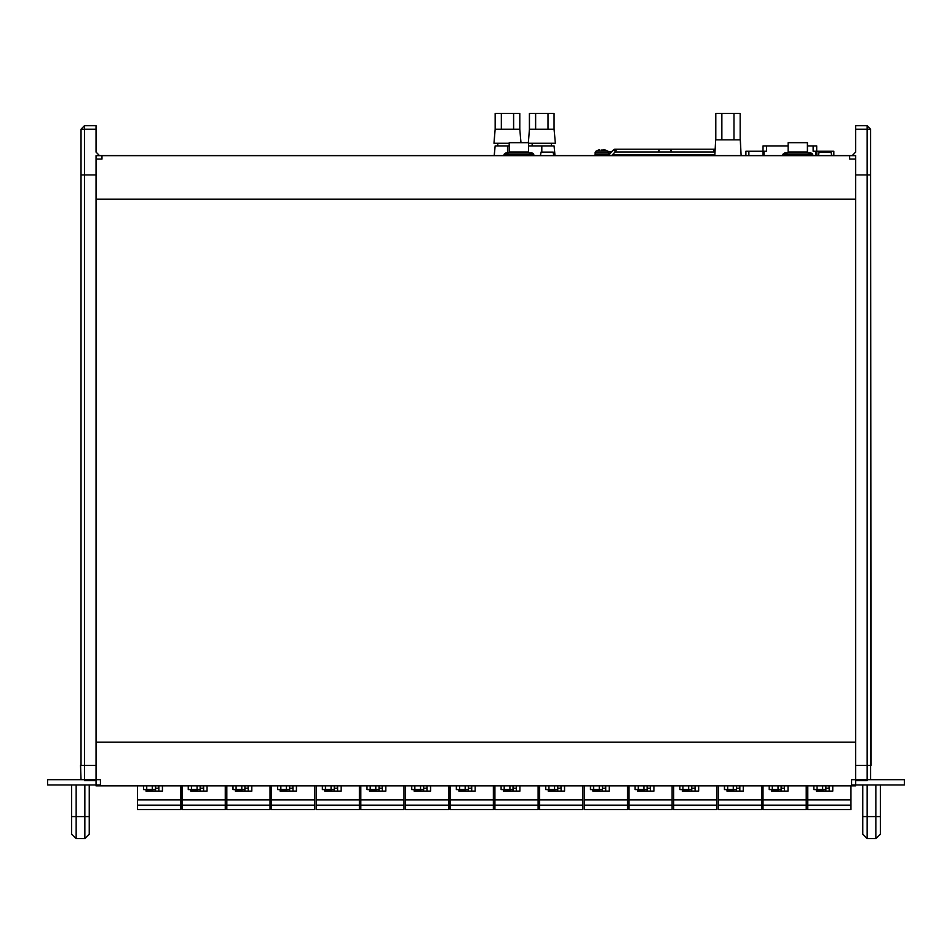 <?xml version="1.0" encoding="UTF-8"?>
<svg xmlns="http://www.w3.org/2000/svg" width="952" height="952" viewBox="0 0 952 952"><rect width="100%" height="100%" fill="white"/><g stroke="black" fill="none" stroke-linecap="round" stroke-linejoin="round"><path stroke-width="1.43" d="M81.027 176.037L81.027 765.408L81.027 129.234L84.549 125.712L95.985 125.712L95.985 152.106L99.496 155.628L101.959 155.628L101.959 159.139L95.985 159.139L95.985 174.978L81.027 174.978L84.549 174.978L84.549 765.408L81.027 765.408L84.549 765.408L84.549 780.545L95.985 780.545L95.985 174.978L84.549 174.978L84.549 129.234L81.027 129.234L84.549 125.712L84.549 129.234L95.985 129.234M852.147 155.628L855.669 152.106L852.147 155.628L849.684 155.628L849.684 159.139L855.669 159.139L855.669 765.408L867.105 765.408L867.105 780.545L855.669 780.545L855.669 765.408L870.616 765.408L867.105 765.408L867.105 174.978L870.616 174.978L867.105 174.978L867.105 129.234L870.616 129.234L870.616 779.664M855.669 129.234L855.669 125.712L867.105 125.712L870.616 129.234L867.105 125.712L867.105 129.234L855.669 129.234L855.669 152.106M813.877 785.817L813.877 789.517L825.848 789.517L825.848 785.817M818.898 790.148L818.898 791.1L825.86 791.1L825.848 788.292L829.097 788.292L829.097 785.817M825.86 791.1L832.702 791.1L832.702 785.817M818.898 791.1L816.34 791.1L816.34 789.66M679.823 785.817L679.823 789.517L691.783 789.517L691.783 785.817M684.833 790.148L684.833 791.1L691.795 791.1L691.783 788.292L695.043 788.292L695.043 785.817M691.795 791.1L698.649 791.1L698.649 785.817M684.833 791.1L682.287 791.1L682.287 789.66M635.127 785.817L635.127 789.517L647.098 789.517L647.098 785.817M640.149 790.148L640.149 791.1L647.11 791.1L647.098 788.292L650.347 788.292L650.347 785.817M647.11 791.1L653.953 791.1L653.953 785.817M640.149 791.1L637.59 791.1L637.59 789.66M545.758 785.817L545.758 789.517L557.717 789.517L557.717 785.817M557.717 788.292L560.978 788.292L560.978 785.817M557.729 788.292L557.729 791.1L564.584 791.1L564.584 785.817M550.768 790.148L550.768 791.1L548.221 791.1L548.221 789.66M590.442 785.817L590.442 789.517L602.414 789.517L602.414 785.817M595.464 790.148L595.464 791.1L602.414 791.1L602.414 788.292L605.662 788.292L605.662 785.817M602.414 791.1L609.268 791.1L609.268 785.817M595.464 791.1L592.906 791.1L592.906 789.66M724.508 785.817L724.508 789.517L736.467 789.517L736.467 785.817M729.518 790.148L729.518 791.1L736.479 791.1L736.467 788.292L739.728 788.292L739.728 785.817M736.479 791.1L743.333 791.1L743.333 785.817M729.518 791.1L726.971 791.1L726.971 789.66M769.192 785.817L769.192 789.517L781.164 789.517L781.164 785.817M774.214 790.148L774.214 791.1L781.164 791.1L781.164 788.292L784.412 788.292L784.412 785.817M781.164 791.1L788.018 791.1L788.018 785.817M774.214 791.1L771.656 791.1L771.656 789.66M456.389 785.817L456.389 789.517L468.348 789.517L468.348 785.817M468.348 788.292L471.597 788.292L471.597 785.817M468.36 788.292L468.36 791.1L475.203 791.1L475.203 785.817M461.399 790.148L461.399 791.1L458.852 791.1L458.852 789.66M411.692 785.817L411.692 789.517L423.664 789.517L423.664 785.817M416.714 790.148L416.714 791.1L423.664 791.1L423.664 788.292L426.912 788.292L426.912 785.817M423.664 791.1L430.518 791.1L430.518 785.817M416.714 791.1L414.156 791.1L414.156 789.66M367.008 785.817L367.008 789.517L378.967 789.517L378.967 785.817M372.018 790.148L372.018 791.1L378.979 791.1L378.967 788.292L382.228 788.292L382.228 785.817M378.979 791.1L385.834 791.1L385.834 785.817M372.018 791.1L369.471 791.1L369.471 789.66M322.323 785.817L322.323 789.517L334.283 789.517L334.283 785.817M327.333 790.148L327.333 791.1L334.295 791.1L334.283 788.292L337.543 788.292L337.543 785.817M334.295 791.1L341.149 791.1L341.149 785.817M327.333 791.1L324.787 791.1L324.787 789.66M277.639 785.817L277.639 789.517L289.598 789.517L289.598 785.817M282.649 790.148L282.649 791.1L289.61 791.1L289.598 788.292L292.847 788.292L292.847 785.817M289.61 791.1L296.465 791.1L296.465 785.817M282.649 791.1L280.102 791.1L280.102 789.66M232.942 785.817L232.942 789.517L244.914 789.517L244.914 785.817M237.964 790.148L237.964 791.1L244.914 791.1L244.914 788.292L248.163 788.292L248.163 785.817M244.914 791.1L251.768 791.1L251.768 785.817M237.964 791.1L235.406 791.1L235.406 789.66M143.573 785.817L143.573 789.517L155.533 789.517L155.533 785.817M148.583 790.148L148.583 791.1L155.545 791.1L155.533 788.292L158.794 788.292L158.794 785.817M155.545 791.1L162.399 791.1L162.399 785.817M148.583 791.1L146.037 791.1L146.037 789.66M188.258 785.817L188.258 789.517L200.218 789.517L200.218 785.817M193.28 790.148L193.28 791.1L200.229 791.1L200.218 788.292L203.478 788.292L203.478 785.817M200.229 791.1L207.084 791.1L207.084 785.817M193.28 791.1L190.721 791.1L190.721 789.66M501.073 785.817L501.073 789.517L513.033 789.517L513.033 785.817M513.033 788.292L516.293 788.292L516.293 785.817M513.045 788.292L513.045 791.1L519.899 791.1L519.899 785.817M506.083 790.148L506.083 791.1L503.537 791.1L503.537 789.66M818.363 155.628L819.077 152.106L831.037 152.106L831.739 155.628M540.391 155.628L541.093 152.106L553.064 152.106L553.766 155.628M764.147 155.628L764.147 151.225L745.88 151.225L745.88 155.628M833.845 155.628L833.845 151.225L815.59 151.225L815.59 155.628M816.697 151.225L816.697 145.942L807.463 145.942M788.113 145.942L763.04 145.942L763.04 151.225L763.04 145.942M741.084 155.628L740.251 139.789L715.618 139.789L714.797 155.628M812.223 153.498L807.463 152.986L807.463 142.669L788.113 142.669L788.113 152.986L810.973 152.986L812.223 153.498L812.734 155.628M533.37 153.498L528.61 152.986L528.61 142.669L509.249 142.669L509.249 152.986L532.12 152.986L533.37 153.498L533.882 155.628M528.61 143.312L555.349 143.312L554.112 129.234L554.112 113.395L547.959 113.395L547.959 129.234L554.112 129.234M528.312 142.669L529.479 129.234L547.959 129.234M509.249 145.942L495.171 145.942L494.243 155.628M509.249 143.312L493.945 143.312L495.171 129.234L495.171 113.395L519.804 113.395L519.804 129.234L495.171 129.234M555.052 155.628L554.112 145.942L528.61 145.942M598.427 150.023L596.035 151.13L607.912 151.13L605.508 150.023M605.496 150.047L601.152 150.047M609.006 153.082L594.929 153.082L596.035 151.13L594.929 154.914L609.006 154.914L607.912 151.13L608.673 151.904L611.493 151.904L613.552 149.809M89.298 784.936L89.298 816.614L84.895 816.614L84.895 838.605L76.1 838.605L71.697 834.202L71.697 816.614L76.1 816.614L76.1 838.605L71.697 834.202M880.303 784.936L880.303 816.614L875.899 816.614L875.899 838.605L867.105 838.605L862.702 834.202L862.702 816.614L867.105 816.614L867.105 838.605L862.702 834.202L867.105 838.605M616.182 150.499L615.23 149.202L613.183 150.166L615.099 151.035L616.182 150.499L615.218 151.927L714.69 151.927L713.726 150.547L714.678 149.202L671.743 149.202L670.791 150.547L671.743 151.904M821.314 790.267L822.231 790.065L821.314 790.267M820.303 790.267L822.111 789.517M687.249 790.267L688.177 790.065L687.249 790.267M685.357 790.267L683.714 790.053L688.058 789.517M642.564 790.267L643.481 790.065L642.564 790.267M639.863 790.053L643.362 789.517M553.183 790.267L554.112 790.065L553.183 790.267M550.494 790.053L553.993 789.517M597.88 790.267L598.796 790.065L597.88 790.267M595.178 790.053L598.677 789.517M731.933 790.267L732.861 790.065L731.933 790.267M730.041 790.267L728.113 790.065L732.742 789.517M776.63 790.267L777.546 790.065L776.63 790.267M774.738 790.267L772.81 790.065L777.427 789.517M463.814 790.267L464.743 790.065L463.814 790.267M461.113 790.053L464.624 789.517M419.13 790.267L420.046 790.065L419.13 790.267M416.429 790.053L419.927 789.517M374.433 790.267L375.362 790.065L374.433 790.267M371.744 790.053L375.243 789.517M329.749 790.267L330.677 790.065L329.749 790.267M327.06 790.053L330.558 789.517M285.065 790.267L285.993 790.065L285.065 790.267M282.304 790.231L285.874 789.517M240.38 790.267L241.296 790.065L240.38 790.267M238.488 790.267L236.846 790.053L241.177 789.517M150.999 790.267L151.927 790.065L150.999 790.267M149.107 790.267L147.465 790.053L151.808 789.517M195.684 790.267L196.612 790.065L195.684 790.267M193.791 790.267L192.161 790.053L196.493 789.517M508.499 790.267L509.427 790.065L508.499 790.267M505.81 790.053L509.308 789.517M615.099 151.035L615.159 151.987L611.612 155.628L612.624 154.593L714.845 154.593M819.422 790.267L817.494 790.065L819.862 790.148M416.226 790.267L415.31 790.065L416.226 790.267M371.542 790.267L370.614 790.065L371.542 790.267M326.857 790.267L325.929 790.065L326.857 790.267M282.173 790.267L281.245 790.065L282.173 790.267M237.476 790.267L236.56 790.065L237.476 790.267M148.107 790.267L147.179 790.065L148.107 790.267M192.792 790.267L191.864 790.065L192.792 790.267M89.298 816.614L89.298 834.202L84.895 838.605L89.298 834.202L84.895 838.605L89.298 834.202L89.298 816.614M880.303 834.202L880.303 816.614L880.303 834.202L875.899 838.605M95.985 152.106L99.496 155.628M855.669 785.817L855.669 742.191L95.985 742.191L855.669 742.191L855.669 199.254L95.985 199.254L855.669 199.254L855.669 155.628L95.985 155.628L95.985 785.817L855.669 785.817L850.921 785.817L850.921 809.569L807.724 809.569L807.724 785.817L806.225 785.817L806.225 809.569L763.04 809.569L763.04 785.817L761.541 785.817L761.541 809.569L718.355 809.569L718.355 785.817L716.856 785.817L716.856 809.569L673.659 809.569L673.659 785.817L672.172 785.817L672.172 809.569L628.974 809.569L628.974 785.817L627.475 785.817L627.475 809.569L584.29 809.569L584.29 785.817L582.791 785.817L582.791 809.569L539.606 809.569L539.606 785.817L538.106 785.817L538.106 809.569L494.909 809.569L494.909 785.817L493.422 785.817L493.422 809.569L450.225 809.569L450.225 785.817L448.725 785.817L448.725 809.569L405.54 809.569L405.54 785.817L404.041 785.817L404.041 809.569L360.856 809.569L360.856 785.817L359.356 785.817L359.356 809.569L316.159 809.569L316.159 785.817L314.672 785.817L314.672 809.569L271.475 809.569L271.475 785.817L269.975 785.817L269.975 809.569L226.79 809.569L226.79 785.817L225.291 785.817L225.291 809.569L182.106 809.569L182.106 785.817L180.606 785.817L180.606 809.569L137.409 809.569L137.409 785.817L95.985 785.817M855.669 174.978L867.105 174.978L855.669 174.978M95.985 765.408L84.549 765.408L95.985 765.408M81.027 779.664L80.563 765.408M871.092 765.408L870.616 176.037M850.921 805.178L807.724 805.178M850.921 799.894L807.724 799.894M817.054 785.817L817.054 789.517M822.683 789.517L822.683 785.817M823.028 789.517L821.183 790.291M716.856 805.178L673.659 805.178M716.856 799.894L673.659 799.894M682.989 785.817L682.989 789.517M688.617 789.517L688.617 785.817M688.962 789.517L687.118 790.291M672.172 805.178L628.974 805.178M672.172 799.894L628.974 799.894M638.304 785.817L638.304 789.517M643.933 789.517L643.933 785.817M640.672 790.279L639.768 790.219M644.278 789.517L642.433 790.291M582.791 805.178L539.606 805.178M582.791 799.894L539.606 799.894M548.923 785.817L548.923 789.517M554.552 789.517L554.552 785.817M551.291 790.279L550.399 790.219M554.897 789.517L553.053 790.291M550.768 791.1L557.729 791.1M627.475 805.178L584.29 805.178M627.475 799.894L584.29 799.894M593.608 785.817L593.608 789.517M599.236 789.517L599.236 785.817M595.988 790.267L595.083 790.219M599.593 789.517L597.749 790.291M761.541 805.178L718.355 805.178M761.541 799.894L718.355 799.894M727.673 785.817L727.673 789.517M733.302 789.517L733.302 785.817M733.647 789.517L731.802 790.291M806.225 805.178L763.04 805.178M806.225 799.894L763.04 799.894M772.358 785.817L772.358 789.517M777.986 789.517L777.986 785.817M778.343 789.517L776.499 790.291M493.422 805.178L450.225 805.178M493.422 799.894L450.225 799.894M459.554 785.817L459.554 789.517M465.183 789.517L465.183 785.817M461.922 790.279L461.018 790.219M465.528 789.517L463.683 790.291M461.399 791.1L468.36 791.1M448.725 805.178L405.54 805.178M448.725 799.894L405.54 799.894M414.858 785.817L414.858 789.517M420.498 789.517L420.498 785.817M417.238 790.279L416.333 790.219M420.843 789.517L418.999 790.291M404.041 805.178L360.856 805.178M404.041 799.894L360.856 799.894M370.173 785.817L370.173 789.517M375.802 789.517L375.802 785.817M372.541 790.279L371.649 790.219M376.147 789.517L374.303 790.291M359.356 805.178L316.159 805.178M359.356 799.894L316.159 799.894M325.489 785.817L325.489 789.517M331.118 789.517L331.118 785.817M327.857 790.279L326.964 790.219M331.463 789.517L329.618 790.291M314.672 805.178L271.475 805.178M314.672 799.894L271.475 799.894M280.804 785.817L280.804 789.517M286.433 789.517L286.433 785.817M283.172 790.267L282.363 790.053M286.778 789.517L284.934 790.291M269.975 805.178L226.79 805.178M269.975 799.894L226.79 799.894M236.108 785.817L236.108 789.517M241.749 789.517L241.749 785.817M240.249 790.291L242.094 789.517M180.606 805.178L137.409 805.178M180.606 799.894L137.409 799.894M146.739 785.817L146.739 789.517M152.368 789.517L152.368 785.817M150.868 790.291L152.713 789.517M225.291 805.178L182.106 805.178M225.291 799.894L182.106 799.894M191.423 785.817L191.423 789.517M197.052 789.517L197.052 785.817M195.553 790.291L197.397 789.517M538.106 805.178L494.909 805.178M538.106 799.894L494.909 799.894M504.239 785.817L504.239 789.517M509.867 789.517L509.867 785.817M506.607 790.279L505.714 790.219M510.212 789.517L508.368 790.291M506.083 791.1L513.045 791.1M47.6 779.664L47.6 784.936L100.376 784.936L100.376 779.664L47.6 779.664M904.4 784.936L851.623 784.936L851.623 779.664L904.4 779.664L904.4 784.936M714.976 152.225L715.047 150.702M609.006 154.438L613.195 150.154M609.006 154.545L610.72 155.628M609.97 155.628L609.006 154.748M609.72 155.628L609.006 154.831M606.995 155.628L607.65 154.914M608.84 154.914L609.494 155.628M598.011 155.628L597.356 154.914L598.011 155.628M596.166 154.914L595.512 155.628M764.147 151.225L766.55 151.225L766.55 145.942M813.175 145.942L813.175 151.225L815.59 151.225M740.132 139.789L740.132 113.395L715.749 113.395L715.749 139.789M734.028 139.789L734.028 113.395M721.842 139.789L721.842 113.395M783.341 153.498L788.113 152.986L784.591 152.986L782.83 154.748L812.734 154.748M782.83 155.628L782.83 154.748M504.489 153.498L509.249 152.986L505.738 152.986L503.977 154.748L533.882 154.748M503.977 155.628L503.977 154.748M520.982 142.669L519.804 129.234M501.335 129.234L501.335 113.395M513.652 129.234L513.652 113.395M529.479 129.234L529.479 113.395L547.959 113.395M535.643 129.234L535.643 113.395M604.401 149.761L603.354 149.631M599.534 149.761L598.451 150.047M829.192 785.817L829.192 791.1M695.127 785.817L695.127 791.1M650.442 785.817L650.442 791.1M561.061 785.817L561.061 791.1M605.746 785.817L605.746 791.1M739.811 785.817L739.811 791.1M784.496 785.817L784.496 791.1M471.692 785.817L471.692 791.1M427.008 785.817L427.008 791.1M382.311 785.817L382.311 791.1M337.627 785.817L337.627 791.1M292.942 785.817L292.942 791.1M248.258 785.817L248.258 791.1M158.877 785.817L158.877 791.1M203.561 785.817L203.561 791.1M516.377 785.817L516.377 791.1M84.895 784.936L84.895 816.614L76.1 816.614L76.1 784.936M875.899 784.936L875.899 816.614L867.105 816.614L867.105 784.936M614.611 149.285L658.165 149.202L659.105 150.547L658.165 151.904M748.831 155.628L748.831 151.225M830.906 152.106L830.906 151.225M816.756 155.628L816.756 151.225M762.98 151.225L762.98 155.628M788.113 151.975L807.463 151.975M807.463 152.855L788.113 152.855M509.249 151.975L528.61 151.975M528.61 152.855L509.249 152.855M507.487 152.986L507.487 145.942M541.795 152.106L541.795 145.942M821.957 790.148L823.694 789.517M816.031 789.517L817.78 790.148M687.891 790.148L689.641 789.517M681.965 789.517L683.714 790.148M643.207 790.148L644.944 789.517M637.281 789.517L639.03 790.148M553.826 790.148L555.575 789.517M547.9 789.517L549.649 790.148M598.51 790.148L600.26 789.517M592.596 789.517L594.334 790.148M732.576 790.148L734.325 789.517M726.65 789.517L728.399 790.148M777.26 790.148L779.01 789.517M771.346 789.517L773.083 790.148M464.457 790.148L466.194 789.517M458.531 789.517L460.28 790.148M419.761 790.148L421.51 789.517M413.846 789.517L415.596 790.148M375.076 790.148L376.825 789.517M369.162 789.517L370.899 790.148M330.392 790.148L332.141 789.517M324.465 789.517L326.215 790.148M285.707 790.148L287.445 789.517M279.781 789.517L281.53 790.148M241.011 790.148L242.76 789.517M235.096 789.517L236.846 790.148M151.642 790.148L153.391 789.517M145.715 789.517L147.465 790.148M196.326 790.148L198.075 789.517M190.412 789.517L192.149 790.148M509.142 790.148L510.891 789.517M503.215 789.517L504.965 790.148M71.697 784.936L71.697 816.614M862.702 784.936L862.702 816.614M658.165 149.202L671.743 149.202M788.113 142.669L807.463 142.669M509.249 142.669L528.61 142.669M532.12 145.942L532.12 143.312M497.813 145.942L497.813 143.312M551.482 145.942L551.482 143.312"/></g></svg>

